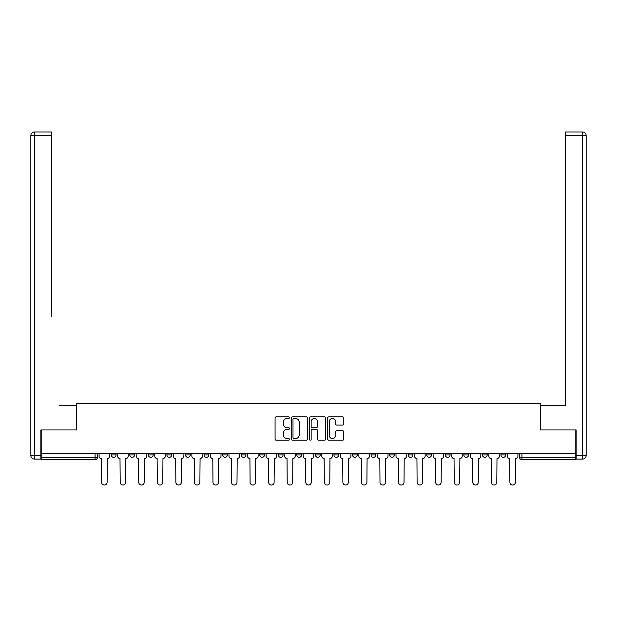 <?xml version="1.0" encoding="UTF-8"?>
<svg xmlns="http://www.w3.org/2000/svg" width="617" height="617" viewBox="0 0 617 617"><rect width="100%" height="100%" fill="white"/><g stroke="black" fill="none" stroke-linecap="round" stroke-linejoin="round"><path stroke-width="0.93" d="M289.466 417.67A0.818 0.818 0 0 0 288.648 416.853L276.246 416.853A1.165 1.165 0 0 0 275.074 418.017L275.074 439.042A1.165 1.165 0 0 0 276.246 440.206L288.648 440.206A0.818 0.818 0 0 0 289.466 439.389A0.818 0.818 0 0 0 288.648 438.571L287.044 438.571A3.733 3.733 0 0 1 283.311 434.838L283.311 433.08A3.733 3.733 0 0 1 287.044 429.347L288.648 429.347A0.818 0.818 0 0 0 289.466 428.53A0.818 0.818 0 0 0 288.648 427.712L287.044 427.712A3.733 3.733 0 0 1 283.311 423.979L283.311 422.221A3.733 3.733 0 0 1 287.044 418.488L288.648 418.488A0.818 0.818 0 0 0 289.466 417.67M500.973 454.937L500.973 453.626L500.973 454.937A2.375 2.375 0 0 0 503.356 457.32A2.375 2.375 0 0 1 500.973 454.937L505.732 454.937A2.375 2.375 0 0 1 503.356 457.32M296.839 453.626L296.839 454.937L301.597 454.937A2.375 2.375 0 0 1 299.222 457.32A2.375 2.375 0 0 1 296.839 454.937L296.839 453.626M278.282 453.626L278.282 454.937L283.041 454.937A2.375 2.375 0 0 1 280.666 457.32A2.375 2.375 0 0 1 278.282 454.937L278.282 453.626M185.493 454.937L185.493 453.626L185.493 454.937A2.375 2.375 0 0 0 187.876 457.32A2.375 2.375 0 0 1 185.493 454.937L190.252 454.937A2.375 2.375 0 0 1 187.876 457.32M148.381 453.626L148.381 454.937L153.139 454.937A2.375 2.375 0 0 1 150.764 457.32A2.375 2.375 0 0 1 148.381 454.937L148.381 453.626M129.825 454.937L129.825 453.626L129.825 454.937A2.375 2.375 0 0 0 132.2 457.32A2.375 2.375 0 0 1 129.825 454.937L134.583 454.937A2.375 2.375 0 0 1 132.2 457.32A2.375 2.375 0 0 0 134.583 454.937A2.375 2.375 0 0 1 132.2 457.32M111.268 454.937L111.268 453.626L111.268 454.937A2.375 2.375 0 0 0 113.644 457.32A2.375 2.375 0 0 1 111.268 454.937L116.027 454.937A2.375 2.375 0 0 1 113.644 457.32A2.375 2.375 0 0 0 116.027 454.937A2.375 2.375 0 0 1 113.644 457.32M342.628 425.082A1.165 1.165 0 0 0 343.792 423.918L343.792 418.017A1.165 1.165 0 0 0 342.628 416.853L328.846 416.853A1.165 1.165 0 0 0 327.681 418.017L327.681 439.042A1.165 1.165 0 0 0 328.846 440.206L342.628 440.206A1.165 1.165 0 0 0 343.792 439.042L343.792 431.915A1.165 1.165 0 0 0 342.628 430.751L336.728 430.751A1.165 1.165 0 0 0 335.563 431.915L335.563 435.448A3.124 3.124 0 0 1 332.44 438.571A3.124 3.124 0 0 1 329.316 435.448L329.316 421.612A3.124 3.124 0 0 1 332.44 418.488A3.124 3.124 0 0 1 335.563 421.612L335.563 423.918A1.165 1.165 0 0 0 336.728 425.082L342.628 425.082M41.2 453.626L41.2 429.956L76.647 429.956L76.647 403.425L540.353 403.425L540.353 429.956L575.8 429.956L575.8 453.626L41.2 453.626L41.2 457.32L97.471 457.32L97.471 453.626M307.482 418.017A1.165 1.165 0 0 0 306.31 416.853L292.535 416.853A1.165 1.165 0 0 0 291.363 418.017L291.363 439.042A1.165 1.165 0 0 0 292.535 440.206L306.31 440.206A1.165 1.165 0 0 0 307.482 439.042L307.482 418.017M310.69 416.853L324.465 416.853A1.165 1.165 0 0 1 325.637 418.017L325.637 439.042A1.165 1.165 0 0 1 324.465 440.206L318.573 440.206A1.165 1.165 0 0 1 317.4 439.042L317.4 430.512A1.165 1.165 0 0 0 316.236 429.347L312.325 429.347A1.165 1.165 0 0 0 311.153 430.512L311.153 439.389A0.818 0.818 0 0 1 310.336 440.206A0.818 0.818 0 0 1 309.518 439.389L309.518 418.017A1.165 1.165 0 0 1 310.69 416.853M519.529 453.626L519.529 457.32L575.8 457.32L575.8 459.696L521.913 459.696A2.375 2.375 0 0 1 519.529 457.32M575.8 453.626L575.8 457.32M97.471 457.32A2.375 2.375 0 0 1 95.087 459.696A2.375 2.375 0 0 0 97.471 457.32A2.375 2.375 0 0 1 95.087 459.696L41.2 459.696L41.2 457.32M505.732 453.626L505.732 454.937L505.732 453.626M487.175 453.626L487.175 454.937A2.375 2.375 0 0 1 484.8 457.32A2.375 2.375 0 0 1 482.417 454.937L487.175 454.937A2.375 2.375 0 0 1 484.8 457.32A2.375 2.375 0 0 0 487.175 454.937L487.175 453.626M482.417 453.626L482.417 454.937M468.619 453.626L468.619 454.937A2.375 2.375 0 0 1 466.236 457.32A2.375 2.375 0 0 1 463.861 454.937L468.619 454.937L468.619 453.626M463.861 453.626L463.861 454.937M450.063 453.626L450.063 454.937A2.375 2.375 0 0 1 447.68 457.32A2.375 2.375 0 0 1 445.304 454.937L450.063 454.937M445.304 453.626L445.304 454.937M431.507 453.626L431.507 454.937A2.375 2.375 0 0 1 429.123 457.32A2.375 2.375 0 0 1 426.748 454.937L431.507 454.937L431.507 453.626M426.748 453.626L426.748 454.937M412.943 453.626L412.943 454.937A2.375 2.375 0 0 1 410.567 457.32A2.375 2.375 0 0 1 408.184 454.937L412.943 454.937L412.943 453.626M408.184 453.626L408.184 454.937M394.386 453.626L394.386 454.937A2.375 2.375 0 0 1 392.011 457.32A2.375 2.375 0 0 1 389.628 454.937L394.386 454.937M389.628 453.626L389.628 454.937M375.83 453.626L375.83 454.937A2.375 2.375 0 0 1 373.455 457.32A2.375 2.375 0 0 1 371.072 454.937L375.83 454.937M371.072 453.626L371.072 454.937M357.274 453.626L357.274 454.937A2.375 2.375 0 0 1 354.891 457.32A2.375 2.375 0 0 1 352.515 454.937A2.375 2.375 0 0 0 354.891 457.32M352.515 453.626L352.515 454.937L357.274 454.937M338.718 453.626L338.718 454.937A2.375 2.375 0 0 1 336.334 457.32A2.375 2.375 0 0 1 333.959 454.937L338.718 454.937L338.718 453.626M333.959 453.626L333.959 454.937M320.161 453.626L320.161 454.937A2.375 2.375 0 0 1 317.778 457.32A2.375 2.375 0 0 1 315.403 454.937L320.161 454.937A2.375 2.375 0 0 1 317.778 457.32A2.375 2.375 0 0 0 320.161 454.937L320.161 453.626M315.403 453.626L315.403 454.937M301.597 453.626L301.597 454.937M283.041 453.626L283.041 454.937L283.041 453.626M264.485 453.626L264.485 454.937A2.375 2.375 0 0 1 262.109 457.32A2.375 2.375 0 0 1 259.726 454.937L264.485 454.937L264.485 453.626M259.726 453.626L259.726 454.937M245.928 453.626L245.928 454.937A2.375 2.375 0 0 1 243.545 457.32A2.375 2.375 0 0 1 241.17 454.937L245.928 454.937M241.17 453.626L241.17 454.937M227.372 453.626L227.372 454.937A2.375 2.375 0 0 1 224.989 457.32A2.375 2.375 0 0 1 222.614 454.937L227.372 454.937M222.614 453.626L222.614 454.937M208.816 453.626L208.816 454.937A2.375 2.375 0 0 1 206.433 457.32A2.375 2.375 0 0 1 204.057 454.937L208.816 454.937A2.375 2.375 0 0 1 206.433 457.32A2.375 2.375 0 0 0 208.816 454.937M204.057 453.626L204.057 454.937M190.252 453.626L190.252 454.937M171.696 453.626L171.696 454.937A2.375 2.375 0 0 1 169.32 457.32A2.375 2.375 0 0 1 166.937 454.937L171.696 454.937A2.375 2.375 0 0 1 169.32 457.32A2.375 2.375 0 0 0 171.696 454.937L171.696 453.626M166.937 453.626L166.937 454.937M153.139 453.626L153.139 454.937L153.139 453.626M134.583 453.626L134.583 454.937L134.583 453.626M116.027 453.626L116.027 454.937L116.027 453.626M293.815 418.488A0.818 0.818 0 0 0 292.998 419.305L292.998 437.754A0.818 0.818 0 0 0 293.815 438.571L295.512 438.571A3.733 3.733 0 0 0 299.245 434.838L299.245 422.221A3.733 3.733 0 0 0 295.512 418.488L293.815 418.488M317.4 421.673A3.124 3.124 0 0 0 314.277 418.55A3.124 3.124 0 0 0 311.153 421.673L311.153 426.548A1.165 1.165 0 0 0 312.325 427.712L316.236 427.712A1.165 1.165 0 0 0 317.4 426.548L317.4 421.673M99.075 456.125L99.075 453.626L99.075 456.125A2.375 2.375 0 0 0 101.45 458.508L101.628 482.301A2.738 2.738 0 0 0 104.366 485.031A2.738 2.738 0 0 0 107.103 482.301L107.281 458.508A2.375 2.375 0 0 0 109.664 456.125L109.664 453.626L109.664 456.125M101.45 458.508L101.628 482.301M107.103 482.301L107.281 458.508M117.631 456.125L117.631 453.626L117.631 456.125A2.375 2.375 0 0 0 120.006 458.508L120.192 482.301A2.738 2.738 0 0 0 122.922 485.031A2.738 2.738 0 0 0 125.66 482.301L125.837 458.508A2.375 2.375 0 0 0 128.22 456.125L128.22 453.626L128.22 456.125M136.187 456.125L136.187 453.626L136.187 456.125A2.375 2.375 0 0 0 138.57 458.508L138.748 482.301A2.738 2.738 0 0 0 141.478 485.031A2.738 2.738 0 0 0 144.216 482.301L144.393 458.508A2.375 2.375 0 0 0 146.777 456.125L146.777 453.626L146.777 456.125M40.845 455.531L40.845 459.102L34.421 459.102A3.571 3.571 0 0 1 30.85 455.531L30.85 135.532L34.421 135.532L34.421 131.969L51.427 131.969L51.427 135.532L34.421 135.532L34.421 455.531L40.845 455.531L40.845 429.956L76.531 429.956L76.531 405.57L59.641 405.57M51.427 135.532L51.427 316.351M34.421 131.969A3.571 3.571 0 0 0 30.85 135.532A3.571 3.571 0 0 1 34.421 131.969M557.359 405.57L565.573 405.57L565.573 131.969L582.579 131.969L565.573 131.969M576.155 455.531L582.579 455.531L582.579 135.532L586.15 135.532A3.571 3.571 0 0 0 582.579 131.969A3.571 3.571 0 0 1 586.15 135.532L586.15 455.531A3.571 3.571 0 0 1 582.579 459.102L576.155 459.102L576.155 429.956L540.469 429.956L540.469 405.57L565.573 405.57L565.573 316.351M582.579 459.102A3.571 3.571 0 0 0 586.15 455.531L582.579 455.531L582.579 459.102M120.006 458.508L120.192 482.301M125.66 482.301L125.837 458.508M138.57 458.508L138.748 482.301M144.216 482.301L144.393 458.508M154.744 456.125L154.744 453.626L154.744 456.125A2.375 2.375 0 0 0 157.127 458.508L157.304 482.301A2.738 2.738 0 0 0 160.042 485.031A2.738 2.738 0 0 0 162.772 482.301L162.957 458.508A2.375 2.375 0 0 0 165.333 456.125L165.333 453.626L165.333 456.125M173.3 456.125L173.3 453.626L173.3 456.125A2.375 2.375 0 0 0 175.683 458.508L175.86 482.301A2.738 2.738 0 0 0 178.598 485.031A2.738 2.738 0 0 0 181.336 482.301L181.514 458.508A2.375 2.375 0 0 0 183.889 456.125L183.889 453.626L183.889 456.125M191.864 456.125L191.864 453.626L191.864 456.125A2.375 2.375 0 0 0 194.239 458.508L194.417 482.301A2.738 2.738 0 0 0 197.155 485.031A2.738 2.738 0 0 0 199.893 482.301L200.07 458.508A2.375 2.375 0 0 0 202.445 456.125L202.445 453.626L202.445 456.125M157.127 458.508L157.304 482.301M162.772 482.301L162.957 458.508M175.683 458.508L175.86 482.301M181.336 482.301L181.514 458.508M194.239 458.508L194.417 482.301M199.893 482.301L200.07 458.508M210.42 456.125L210.42 453.626L210.42 456.125A2.375 2.375 0 0 0 212.796 458.508L212.973 482.301A2.738 2.738 0 0 0 215.711 485.031A2.738 2.738 0 0 0 218.449 482.301L218.626 458.508A2.375 2.375 0 0 0 221.009 456.125L221.009 453.626L221.009 456.125M212.796 458.508L212.973 482.301M218.449 482.301L218.626 458.508M228.976 456.125L228.976 453.626L228.976 456.125A2.375 2.375 0 0 0 231.352 458.508L231.537 482.301A2.738 2.738 0 0 0 234.267 485.031A2.738 2.738 0 0 0 237.005 482.301L237.183 458.508A2.375 2.375 0 0 0 239.566 456.125L239.566 453.626L239.566 456.125M231.352 458.508L231.537 482.301M237.005 482.301L237.183 458.508M247.533 456.125L247.533 453.626L247.533 456.125A2.375 2.375 0 0 0 249.916 458.508L250.093 482.301A2.738 2.738 0 0 0 252.823 485.031A2.738 2.738 0 0 0 255.561 482.301L255.739 458.508A2.375 2.375 0 0 0 258.122 456.125L258.122 453.626L258.122 456.125M249.916 458.508L250.093 482.301M255.561 482.301L255.739 458.508M266.089 456.125L266.089 453.626L266.089 456.125A2.375 2.375 0 0 0 268.472 458.508L268.65 482.301A2.738 2.738 0 0 0 271.387 485.031A2.738 2.738 0 0 0 274.118 482.301L274.303 458.508A2.375 2.375 0 0 0 276.678 456.125L276.678 453.626L276.678 456.125M268.472 458.508L268.65 482.301M274.118 482.301L274.303 458.508M284.645 456.125L284.645 453.626L284.645 456.125A2.375 2.375 0 0 0 287.028 458.508L287.206 482.301A2.738 2.738 0 0 0 289.944 485.031A2.738 2.738 0 0 0 292.682 482.301L292.859 458.508A2.375 2.375 0 0 0 295.235 456.125L295.235 453.626L295.235 456.125M287.028 458.508L287.206 482.301M292.682 482.301L292.859 458.508M303.209 456.125L303.209 453.626L303.209 456.125A2.375 2.375 0 0 0 305.585 458.508L305.762 482.301A2.738 2.738 0 0 0 308.5 485.031A2.738 2.738 0 0 0 311.238 482.301L311.415 458.508A2.375 2.375 0 0 0 313.791 456.125L313.791 453.626L313.791 456.125M305.585 458.508L305.762 482.301M311.238 482.301L311.415 458.508M321.765 456.125L321.765 453.626L321.765 456.125A2.375 2.375 0 0 0 324.141 458.508L324.318 482.301A2.738 2.738 0 0 0 327.056 485.031A2.738 2.738 0 0 0 329.794 482.301L329.972 458.508A2.375 2.375 0 0 0 332.355 456.125L332.355 453.626L332.355 456.125M324.141 458.508L324.318 482.301M329.794 482.301L329.972 458.508M340.322 456.125L340.322 453.626L340.322 456.125A2.375 2.375 0 0 0 342.697 458.508L342.882 482.301A2.738 2.738 0 0 0 345.613 485.031A2.738 2.738 0 0 0 348.35 482.301L348.528 458.508A2.375 2.375 0 0 0 350.911 456.125L350.911 453.626L350.911 456.125M342.697 458.508L342.882 482.301M348.35 482.301L348.528 458.508M358.878 456.125L358.878 453.626L358.878 456.125A2.375 2.375 0 0 0 361.261 458.508L361.439 482.301A2.738 2.738 0 0 0 364.177 485.031A2.738 2.738 0 0 0 366.907 482.301L367.084 458.508A2.375 2.375 0 0 0 369.467 456.125L369.467 453.626L369.467 456.125M361.261 458.508L361.439 482.301M366.907 482.301L367.084 458.508M377.434 456.125L377.434 453.626L377.434 456.125A2.375 2.375 0 0 0 379.817 458.508L379.995 482.301A2.738 2.738 0 0 0 382.733 485.031A2.738 2.738 0 0 0 385.463 482.301L385.648 458.508A2.375 2.375 0 0 0 388.024 456.125L388.024 453.626L388.024 456.125M379.817 458.508L379.995 482.301M385.463 482.301L385.648 458.508M395.991 456.125L395.991 453.626L395.991 456.125A2.375 2.375 0 0 0 398.374 458.508L398.551 482.301A2.738 2.738 0 0 0 401.289 485.031A2.738 2.738 0 0 0 404.027 482.301L404.204 458.508A2.375 2.375 0 0 0 406.58 456.125L406.58 453.626L406.58 456.125M398.374 458.508L398.551 482.301M404.027 482.301L404.204 458.508M414.555 456.125L414.555 453.626L414.555 456.125A2.375 2.375 0 0 0 416.93 458.508L417.107 482.301A2.738 2.738 0 0 0 419.845 485.031A2.738 2.738 0 0 0 422.583 482.301L422.761 458.508A2.375 2.375 0 0 0 425.136 456.125L425.136 453.626L425.136 456.125M416.93 458.508L417.107 482.301M422.583 482.301L422.761 458.508M433.111 456.125L433.111 453.626L433.111 456.125A2.375 2.375 0 0 0 435.486 458.508L435.664 482.301A2.738 2.738 0 0 0 438.402 485.031A2.738 2.738 0 0 0 441.14 482.301L441.317 458.508A2.375 2.375 0 0 0 443.7 456.125L443.7 453.626L443.7 456.125M435.486 458.508L435.664 482.301M441.14 482.301L441.317 458.508M451.667 456.125L451.667 453.626L451.667 456.125A2.375 2.375 0 0 0 454.043 458.508L454.228 482.301A2.738 2.738 0 0 0 456.958 485.031A2.738 2.738 0 0 0 459.696 482.301L459.873 458.508A2.375 2.375 0 0 0 462.256 456.125L462.256 453.626L462.256 456.125M454.043 458.508L454.228 482.301M459.696 482.301L459.873 458.508M470.223 456.125L470.223 453.626L470.223 456.125A2.375 2.375 0 0 0 472.607 458.508L472.784 482.301A2.738 2.738 0 0 0 475.522 485.031A2.738 2.738 0 0 0 478.252 482.301L478.43 458.508A2.375 2.375 0 0 0 480.813 456.125L480.813 453.626L480.813 456.125M472.607 458.508L472.784 482.301M478.252 482.301L478.43 458.508M488.78 456.125L488.78 453.626L488.78 456.125A2.375 2.375 0 0 0 491.163 458.508L491.34 482.301A2.738 2.738 0 0 0 494.078 485.031A2.738 2.738 0 0 0 496.808 482.301L496.993 458.508A2.375 2.375 0 0 0 499.369 456.125L499.369 453.626L499.369 456.125M491.163 458.508L491.34 482.301M496.808 482.301L496.993 458.508M507.336 456.125L507.336 453.626L507.336 456.125A2.375 2.375 0 0 0 509.719 458.508L509.897 482.301A2.738 2.738 0 0 0 512.634 485.031A2.738 2.738 0 0 0 515.372 482.301L515.55 458.508A2.375 2.375 0 0 0 517.925 456.125L517.925 453.626L517.925 456.125M509.719 458.508L509.897 482.301M515.372 482.301L515.55 458.508M95.087 453.626L95.087 459.696M521.913 453.626L521.913 459.696M34.421 459.102L34.421 455.531L30.85 455.531M582.579 131.969L582.579 135.532L565.573 135.532"/></g></svg>
